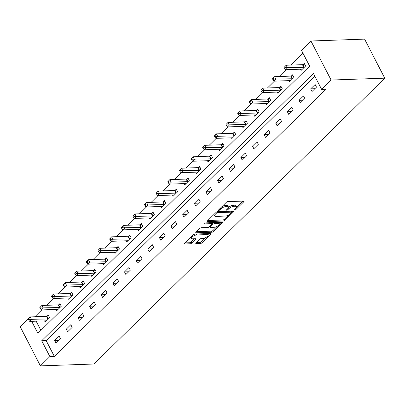 <?xml version="1.0" encoding="UTF-8"?>
<svg xmlns="http://www.w3.org/2000/svg" width="405" height="405" viewBox="0 0 405 405"><rect width="100%" height="100%" fill="white"/><g stroke="black" fill="none" stroke-linecap="round" stroke-linejoin="round"><path stroke-width="0.61" d="M234.905 209.927A0.881 0.339 152.7 0 0 236.034 209.4L243.81 201.756A1.261 0.481 152.7 0 0 244.053 201.204A1.261 0.481 152.7 0 0 243.668 201.067L227.868 201.619A1.261 0.481 152.7 0 0 226.258 202.368L218.477 210.018A0.881 0.339 152.7 0 0 218.31 210.403A0.881 0.339 152.7 0 0 218.584 210.499A0.881 0.339 152.7 0 0 219.707 209.972L220.715 208.985A4.04 1.544 152.7 0 1 225.863 206.58L227.185 206.535A4.04 1.544 152.7 0 1 228.43 206.985A4.04 1.544 152.7 0 1 227.65 208.742L226.643 209.729A0.881 0.339 152.7 0 0 226.471 210.114A0.881 0.339 152.7 0 0 226.744 210.215A0.881 0.339 152.7 0 0 227.873 209.689L228.876 208.696A4.04 1.544 152.7 0 1 234.029 206.297L235.345 206.251A4.04 1.544 152.7 0 1 236.591 206.702A4.04 1.544 152.7 0 1 235.811 208.453L234.804 209.446A0.881 0.339 152.7 0 0 234.637 209.831A0.881 0.339 152.7 0 0 234.905 209.927M196.01 242.889A1.261 0.481 152.7 0 0 195.767 243.44A1.261 0.481 152.7 0 0 196.157 243.582L200.586 243.425A1.261 0.481 152.7 0 0 202.196 242.676L210.833 234.181A1.261 0.481 152.7 0 0 211.081 233.634A1.261 0.481 152.7 0 0 210.691 233.493L194.891 234.044A1.261 0.481 152.7 0 0 193.281 234.794L184.645 243.289A1.261 0.481 152.7 0 0 184.397 243.835A1.261 0.481 152.7 0 0 184.786 243.977L190.142 243.79A1.261 0.481 152.7 0 0 191.752 243.04L195.448 239.406A1.261 0.481 152.7 0 0 195.691 238.859A1.261 0.481 152.7 0 0 195.301 238.717L192.648 238.808A3.377 1.291 152.7 0 1 191.606 238.434A3.377 1.291 152.7 0 1 193.048 236.317A3.377 1.291 152.7 0 1 196.562 234.956L206.965 234.591A3.377 1.291 152.7 0 1 208.008 234.971A3.377 1.291 152.7 0 1 206.565 237.082A3.377 1.291 152.7 0 1 203.047 238.444L201.315 238.504A1.261 0.481 152.7 0 0 199.706 239.254L196.01 242.889M314.908 76.337L46.175 340.585L54.346 356.415L49.876 356.572L40.404 365.882L94.056 364.004L384.75 78.165L364.596 39.118L310.944 40.996L301.472 50.306L309.643 66.136L37.893 333.35L31.681 321.317M54.346 356.415L326.096 89.201L321.626 89.358L331.098 80.043L384.75 78.165M223.352 221.039A1.261 0.481 152.7 0 0 224.962 220.29L233.599 211.795A1.261 0.481 152.7 0 0 233.842 211.248A1.261 0.481 152.7 0 0 233.452 211.106L217.657 211.658A1.261 0.481 152.7 0 0 216.047 212.412L207.406 220.902A1.261 0.481 152.7 0 0 207.163 221.454A1.261 0.481 152.7 0 0 207.552 221.591L223.352 221.039L222.806 219.986A1.261 0.481 152.7 0 0 224.416 219.232L228.785 214.939M222.218 222.988L213.582 231.483A1.261 0.481 152.7 0 1 211.972 232.232L196.172 232.784A1.261 0.481 152.7 0 1 195.782 232.642A1.261 0.481 152.7 0 1 196.025 232.095L199.721 228.46A1.261 0.481 152.7 0 1 201.331 227.711L207.74 227.488A1.261 0.481 152.7 0 0 209.35 226.734L211.8 224.324A1.261 0.481 152.7 0 0 212.043 223.778A1.261 0.481 152.7 0 0 211.653 223.636L204.986 223.869A0.881 0.339 152.7 0 1 204.712 223.773A0.881 0.339 152.7 0 1 205.087 223.216A0.881 0.339 152.7 0 1 206.008 222.861L222.072 222.299A1.261 0.481 152.7 0 1 222.461 222.441A1.261 0.481 152.7 0 1 222.218 222.988L221.864 222.304M315.12 84.483L310.645 88.882L312.007 91.52L316.482 87.121L315.12 84.483M303.487 95.924L299.011 100.324L300.373 102.961L304.849 98.562L303.487 95.924M291.853 107.36L287.378 111.76L288.74 114.402L293.215 110.003L291.853 107.36M280.219 118.802L275.744 123.201L277.106 125.839L281.581 121.439L280.219 118.802M268.586 130.243L264.111 134.642L265.472 137.28L269.948 132.881L268.586 130.243M256.952 141.679L252.477 146.078L253.839 148.721L258.314 144.317L256.952 141.679M245.319 153.12L240.843 157.52L242.205 160.157L246.68 155.758L245.319 153.12M233.685 164.562L229.21 168.961L230.572 171.598L235.047 167.199L233.685 164.562M222.051 175.998L217.576 180.397L218.938 183.035L223.413 178.635L222.051 175.998M210.418 187.439L205.942 191.838L207.304 194.476L211.78 190.077L210.418 187.439M198.779 198.88L194.309 203.28L195.671 205.917L200.141 201.518L198.779 198.88M187.145 210.316L182.675 214.716L184.037 217.353L188.507 212.954L187.145 210.316M175.512 221.758L171.042 226.157L172.403 228.795L176.874 224.395L175.512 221.758M163.878 233.194L159.408 237.598L160.77 240.236L165.24 235.837L163.878 233.194M152.245 244.635L147.774 249.035L149.136 251.672L153.606 247.273L152.245 244.635M140.611 256.076L136.141 260.476L137.503 263.113L141.973 258.714L140.611 256.076M128.977 267.513L124.507 271.912L125.869 274.555L130.339 270.155L128.977 267.513M117.344 278.954L112.873 283.353L114.235 285.991L118.705 281.591L117.344 278.954M105.71 290.395L101.24 294.794L102.602 297.432L107.072 293.033L105.71 290.395M94.076 301.831L89.606 306.231L90.968 308.873L95.438 304.469L94.076 301.831M82.443 313.273L77.973 317.672L79.334 320.309L83.805 315.91L82.443 313.273M70.809 324.714L66.339 329.113L67.701 331.751L72.171 327.351L70.809 324.714M59.176 336.15L54.705 340.549L56.067 343.192L60.537 338.788L59.176 336.15M302.925 53.121L290.755 65.084M286.057 69.706L279.121 76.525M274.423 81.142L267.487 87.966M262.789 92.583L255.854 99.402M251.156 104.024L244.22 110.843M239.522 115.46L232.586 122.285M227.888 126.902L220.953 133.721M216.255 138.343L209.319 145.162M204.621 149.779L197.686 156.603M192.988 161.22L186.052 168.04M181.354 172.662L174.418 179.481M169.72 184.098L162.785 190.922M158.087 195.539L151.151 202.358M146.453 206.975L139.517 213.799M134.819 218.416L127.884 225.236M123.186 229.858L116.25 236.677M111.552 241.294L104.617 248.118M99.919 252.735L92.983 259.554M88.285 264.176L81.349 270.996M76.651 275.613L69.716 282.437M65.018 287.054L58.082 293.873M53.384 298.495L46.448 305.314M41.75 309.931L34.815 316.756M36.151 321.16L40.91 330.384M300.485 69.199L301.112 70.414L305.588 66.015L304.226 63.377L303.016 64.562M288.851 80.641L289.479 81.856L293.954 77.456L292.592 74.814L291.382 76.003M277.217 92.077L277.845 93.292L282.32 88.892L280.959 86.255L279.749 87.445M265.584 103.518L266.212 104.733L270.687 100.334L269.325 97.696L268.115 98.881M253.95 114.954L254.578 116.174L259.053 111.775L257.691 109.132L256.481 110.322M242.317 126.395L242.944 127.61L247.42 123.211L246.058 120.574L244.848 121.758M230.683 137.837L231.311 139.052L235.786 134.652L234.424 132.015L233.214 133.199M219.049 149.273L219.677 150.493L224.152 146.089L222.79 143.451L221.581 144.641M207.416 160.714L208.043 161.929L212.519 157.53L211.157 154.892L209.947 156.077M195.782 172.155L196.41 173.37L200.885 168.971L199.523 166.333L198.313 167.518M184.148 183.592L184.776 184.807L189.251 180.407L187.89 177.77L186.68 178.959M172.515 195.033L173.143 196.248L177.618 191.848L176.256 189.211L175.046 190.396M160.881 206.474L161.509 207.689L165.984 203.29L164.622 200.652L163.412 201.837M149.248 217.91L149.875 219.125L154.351 214.726L152.989 212.088L151.779 213.278M137.614 229.351L138.242 230.566L142.717 226.167L141.355 223.53L140.145 224.714M125.98 240.793L126.608 242.008L131.083 237.608L129.721 234.966L128.512 236.155M114.347 252.229L114.974 253.444L119.45 249.045L118.088 246.407L116.878 247.597M102.713 263.67L103.341 264.885L107.811 260.486L106.454 257.848L105.244 259.033M91.079 275.111L91.707 276.326L96.177 271.927L94.816 269.284L93.611 270.474M79.446 286.548L80.074 287.763L84.544 283.363L83.182 280.726L81.977 281.915M67.812 297.989L68.44 299.204L72.91 294.805L71.548 292.167L70.343 293.352M56.179 309.425L56.806 310.645L61.276 306.241L59.915 303.603L58.71 304.793M44.545 320.866L45.173 322.081L49.643 317.682L48.281 315.044L47.076 316.229M40.404 365.882L20.25 326.835L28.183 319.034L28.725 320.087L29.469 319.353L28.927 318.295L28.178 319.029L30.238 316.912L31.6 319.55L29.737 321.388L46.013 320.816A1.286 0.491 -27.3 0 1 46.291 320.856L46.378 320.897M321.626 89.358L313.455 73.528L41.705 340.742L49.876 356.572M331.098 80.043L310.944 40.996M46.175 340.585L41.705 340.742M310.645 88.882L314.837 88.736M299.011 100.324L303.203 100.177M287.378 111.76L291.57 111.613M275.744 123.201L279.936 123.054M264.111 134.642L268.302 134.495M252.477 146.078L256.669 145.932M240.843 157.52L245.035 157.373M229.21 168.961L233.401 168.814M217.576 180.397L221.768 180.25M205.942 191.838L210.134 191.692M194.309 203.28L198.501 203.133M182.675 214.716L186.867 214.569M171.042 226.157L175.233 226.01M159.408 237.598L163.6 237.452M147.774 249.035L151.966 248.888M136.141 260.476L140.332 260.329M124.507 271.912L128.699 271.765M112.873 283.353L117.065 283.206M101.24 294.794L105.432 294.648M89.606 306.231L93.798 306.084M77.973 317.672L82.164 317.525M66.339 329.113L70.531 328.966M54.705 340.549L58.897 340.402M236.591 206.702L236.044 205.649A4.04 1.544 152.7 0 0 234.799 205.193L235.345 206.251M228.471 207.512A4.04 1.544 152.7 0 1 233.482 205.239L234.799 205.193M228.43 206.985L227.883 205.932A4.04 1.544 152.7 0 0 226.638 205.482L227.185 206.535M221.889 206.666A4.04 1.544 152.7 0 1 225.322 205.527L226.638 205.482M236.631 207.223L242.868 201.093M207.811 220.507L222.806 219.986M231.665 212.109L232.652 211.137M231.564 212.63A0.881 0.339 152.7 0 0 231.736 212.245A0.881 0.339 152.7 0 0 231.463 212.149L217.596 212.635A0.881 0.339 152.7 0 0 216.467 213.157L215.409 214.204A4.04 1.544 152.7 0 0 214.63 215.956A4.04 1.544 152.7 0 0 215.875 216.407L225.352 216.078A4.04 1.544 152.7 0 0 230.506 213.673L231.564 212.63M231.736 212.245L231.194 211.192A0.881 0.339 152.7 0 0 231.189 211.187M214.042 214.382A4.04 1.544 152.7 0 0 214.083 214.903L214.63 215.956M221.272 222.325L219.388 224.178M217.191 226.339L213.035 230.425L213.582 231.483M196.425 231.701L211.425 231.174A1.261 0.481 152.7 0 0 213.035 230.425M212.043 223.778L211.501 222.72A1.261 0.481 152.7 0 0 211.461 222.669M214.387 227.256A3.377 1.291 152.7 0 0 217.905 225.894A3.377 1.291 152.7 0 0 219.343 223.778A3.377 1.291 152.7 0 0 218.305 223.403L214.64 223.53A1.261 0.481 152.7 0 0 213.03 224.284L210.58 226.694A1.261 0.481 152.7 0 0 210.332 227.24A1.261 0.481 152.7 0 0 210.721 227.382L214.387 227.256M219.343 223.778L218.801 222.725A3.377 1.291 152.7 0 0 218.422 222.426M213.526 222.598A1.261 0.481 152.7 0 0 212.483 223.226L213.03 224.284M212.002 223.697L212.483 223.226M208.008 234.971L207.461 233.918A3.377 1.291 152.7 0 0 207.082 233.619M195.139 234.034A3.377 1.291 152.7 0 0 193.317 234.763M191.013 237.026A3.377 1.291 152.7 0 0 191.064 237.376L191.606 238.434M185.044 242.894L189.596 242.737A1.261 0.481 152.7 0 0 191.206 241.982L194.501 238.742M196.41 242.499L200.045 242.367A1.261 0.481 152.7 0 0 201.655 241.618L205.755 237.583M208.059 235.32L209.891 233.518M284.123 67.362L284.664 68.415L285.409 67.686L284.867 66.628L284.123 67.362L286.178 65.245L287.54 67.883L285.677 69.716L301.953 69.149A1.286 0.491 -27.3 0 1 302.231 69.189L302.317 69.23M304.611 64.127L302.844 64.613A1.286 0.491 -27.3 0 1 302.454 64.673L286.178 65.245L284.867 66.628M304.378 67.2L304.206 67.25A1.286 0.491 -27.3 0 1 303.816 67.316L285.409 67.686M285.677 69.716L284.664 68.415M272.489 78.803L273.031 79.856L273.775 79.122L273.233 78.069L272.489 78.803L274.544 76.687L275.906 79.324L274.043 81.157L290.319 80.585A1.286 0.491 -27.3 0 1 290.598 80.63L290.684 80.666M292.977 75.568L291.21 76.049A1.286 0.491 -27.3 0 1 290.82 76.115L274.544 76.687L273.233 78.069M292.744 78.641L292.572 78.691A1.286 0.491 -27.3 0 1 292.182 78.752L273.775 79.122M274.043 81.157L273.031 79.856M260.85 90.239L261.397 91.297L262.141 90.563L261.6 89.505L260.85 90.239L262.911 88.123L264.273 90.766L262.41 92.598L278.686 92.026A1.286 0.491 -27.3 0 1 278.964 92.067L279.05 92.107M281.343 87.004L279.577 87.49A1.286 0.491 -27.3 0 1 279.187 87.556L262.911 88.123L261.6 89.505M281.111 90.082L280.938 90.128A1.286 0.491 -27.3 0 1 280.549 90.194L262.141 90.563M262.41 92.598L261.397 91.297M249.217 101.68L249.763 102.733L250.508 101.999L249.966 100.946L249.217 101.68L251.277 99.564L252.639 102.202L250.776 104.034L267.052 103.467A1.286 0.491 -27.3 0 1 267.33 103.508L267.416 103.548M269.71 98.445L267.943 98.931A1.286 0.491 -27.3 0 1 267.553 98.992L251.277 99.564L249.966 100.946M269.477 101.518L269.305 101.569A1.286 0.491 -27.3 0 1 268.915 101.635L250.508 101.999M250.776 104.034L249.763 102.733M237.583 113.122L238.13 114.175L238.874 113.441L238.332 112.387L237.583 113.122L239.644 111.005L241.005 113.643L239.142 115.476L255.418 114.904A1.286 0.491 -27.3 0 1 255.697 114.949L255.783 114.985M258.076 109.887L256.309 110.368A1.286 0.491 -27.3 0 1 255.919 110.433L239.644 111.005L238.332 112.387M257.843 112.96L257.671 113.005A1.286 0.491 -27.3 0 1 257.281 113.071L238.874 113.441M239.142 115.476L238.13 114.175M225.95 124.558L226.496 125.616L227.24 124.882L226.699 123.824L225.95 124.558L228.01 122.442L229.372 125.079L227.509 126.917L243.785 126.345A1.286 0.491 -27.3 0 1 244.063 126.385L244.149 126.426M246.442 121.323L244.676 121.809A1.286 0.491 -27.3 0 1 244.286 121.875L228.01 122.442L226.699 123.824M246.21 124.401L246.037 124.446A1.286 0.491 -27.3 0 1 245.648 124.512L227.24 124.882M227.509 126.917L226.496 125.616M214.316 135.999L214.863 137.052L215.607 136.318L215.065 135.265L214.316 135.999L216.376 133.883L217.738 136.52L215.875 138.353L232.151 137.786A1.286 0.491 -27.3 0 1 232.429 137.827L232.516 137.862M234.809 132.764L233.042 133.25A1.286 0.491 -27.3 0 1 232.652 133.311L216.376 133.883L215.065 135.265M234.576 135.837L234.404 135.888A1.286 0.491 -27.3 0 1 234.014 135.953L215.607 136.318M215.875 138.353L214.863 137.052M202.682 147.435L203.229 148.493L203.973 147.759L203.431 146.706L202.682 147.435L204.743 145.324L206.105 147.962L204.242 149.794L220.517 149.222A1.286 0.491 -27.3 0 1 220.796 149.263L220.882 149.303M223.175 144.205L221.408 144.686A1.286 0.491 -27.3 0 1 221.019 144.752L204.743 145.324L203.431 146.706M222.942 147.278L222.77 147.324A1.286 0.491 -27.3 0 1 222.38 147.39L203.973 147.759M204.242 149.794L203.229 148.493M191.049 158.876L191.595 159.935L192.34 159.2L191.798 158.142L191.049 158.876L193.109 156.76L194.471 159.398L192.608 161.236L208.884 160.663A1.286 0.491 -27.3 0 1 209.162 160.704L209.248 160.744M211.542 155.641L209.775 156.127A1.286 0.491 -27.3 0 1 209.385 156.193L193.109 156.76L191.798 158.142M211.309 158.719L211.137 158.765A1.286 0.491 -27.3 0 1 210.747 158.831L192.34 159.2M192.608 161.236L191.595 159.935M179.415 170.318L179.962 171.371L180.706 170.637L180.164 169.584L179.415 170.318L181.475 168.202L182.837 170.839L180.974 172.672L197.25 172.105A1.286 0.491 -27.3 0 1 197.529 172.145L197.615 172.181M199.908 167.083L198.141 167.569A1.286 0.491 -27.3 0 1 197.751 167.63L181.475 168.202L180.164 169.584M199.675 170.156L199.503 170.206A1.286 0.491 -27.3 0 1 199.113 170.267L180.706 170.637M180.974 172.672L179.962 171.371M167.781 181.754L168.328 182.812L169.072 182.078L168.531 181.025L167.781 181.754L169.842 179.643L171.204 182.28L169.341 184.113L185.617 183.541A1.286 0.491 -27.3 0 1 185.895 183.581L185.981 183.622M188.274 178.524L186.508 179.005A1.286 0.491 -27.3 0 1 186.118 179.071L169.842 179.643L168.531 181.025M188.041 181.597L187.869 181.642A1.286 0.491 -27.3 0 1 187.48 181.708L169.072 182.078M169.341 184.113L168.328 182.812M156.148 193.195L156.694 194.253L157.439 193.519L156.897 192.461L156.148 193.195L158.208 191.079L159.57 193.717L157.707 195.549L173.983 194.982A1.286 0.491 -27.3 0 1 174.261 195.023L174.347 195.063M176.641 189.96L174.874 190.446A1.286 0.491 -27.3 0 1 174.484 190.512L158.208 191.079L156.897 192.461M176.408 193.038L176.231 193.084A1.286 0.491 -27.3 0 1 175.846 193.15L157.439 193.519M157.707 195.549L156.694 194.253M144.514 204.636L145.061 205.689L145.805 204.955L145.263 203.902L144.514 204.636L146.575 202.52L147.936 205.158L146.073 206.99L162.349 206.423A1.286 0.491 -27.3 0 1 162.628 206.464L162.714 206.499M165.007 201.401L163.235 201.882A1.286 0.491 -27.3 0 1 162.85 201.948L146.575 202.52L145.263 203.902M164.774 204.474L164.597 204.525A1.286 0.491 -27.3 0 1 164.212 204.586L145.805 204.955M146.073 206.99L145.061 205.689M132.881 216.073L133.427 217.131L134.171 216.397L133.63 215.339L132.881 216.073L134.941 213.956L136.303 216.599L134.44 218.432L150.716 217.86A1.286 0.491 -27.3 0 1 150.994 217.9L151.08 217.941M153.373 212.843L151.602 213.324A1.286 0.491 -27.3 0 1 151.217 213.389L134.941 213.956L133.63 215.339M153.141 215.916L152.963 215.961A1.286 0.491 -27.3 0 1 152.579 216.027L134.171 216.397M134.44 218.432L133.427 217.131M121.247 227.514L121.794 228.567L122.538 227.838L121.996 226.78L121.247 227.514L123.307 225.398L124.669 228.035L122.806 229.868L139.082 229.301A1.286 0.491 -27.3 0 1 139.36 229.341L139.447 229.382M141.74 224.279L139.968 224.765A1.286 0.491 -27.3 0 1 139.583 224.831L123.307 225.398L121.996 226.78M141.507 227.352L141.33 227.402A1.286 0.491 -27.3 0 1 140.945 227.468L122.538 227.838M122.806 229.868L121.794 228.567M109.613 238.955L110.16 240.008L110.904 239.274L110.362 238.221L109.613 238.955L111.674 236.839L113.035 239.476L111.172 241.309L127.448 240.737A1.286 0.491 -27.3 0 1 127.727 240.783L127.813 240.818M130.106 235.72L128.334 236.201A1.286 0.491 -27.3 0 1 127.95 236.267L111.674 236.839L110.362 238.221M129.873 238.793L129.696 238.844A1.286 0.491 -27.3 0 1 129.311 238.904L110.904 239.274M111.172 241.309L110.16 240.008M97.98 250.391L98.526 251.449L99.271 250.715L98.729 249.657L97.98 250.391L100.04 248.275L101.402 250.918L99.539 252.75L115.815 252.178A1.286 0.491 -27.3 0 1 116.093 252.219L116.179 252.259M118.473 247.156L116.701 247.642A1.286 0.491 -27.3 0 1 116.316 247.708L100.04 248.275L98.729 249.657M118.24 250.234L118.063 250.28A1.286 0.491 -27.3 0 1 117.678 250.346L99.271 250.715M99.539 252.75L98.526 251.449M86.346 261.833L86.893 262.885L87.637 262.156L87.095 261.098L86.346 261.833L88.406 259.716L89.768 262.354L87.905 264.187L104.181 263.62A1.286 0.491 -27.3 0 1 104.46 263.66L104.546 263.701M106.839 258.598L105.067 259.084A1.286 0.491 -27.3 0 1 104.682 259.144L88.406 259.716L87.095 261.098M106.606 261.671L106.429 261.721A1.286 0.491 -27.3 0 1 106.044 261.787L87.637 262.156M87.905 264.187L86.893 262.885M74.712 273.274L75.259 274.327L76.003 273.593L75.462 272.54L74.712 273.274L76.773 271.158L78.135 273.795L76.272 275.628L92.548 275.056A1.286 0.491 -27.3 0 1 92.826 275.101L92.912 275.137M95.205 270.039L93.433 270.52A1.286 0.491 -27.3 0 1 93.049 270.586L76.773 271.158L75.462 272.54M94.972 273.112L94.795 273.157A1.286 0.491 -27.3 0 1 94.411 273.223L76.003 273.593M76.272 275.628L75.259 274.327M63.079 284.71L63.626 285.768L64.37 285.034L63.828 283.976L63.079 284.71L65.139 282.594L66.501 285.231L64.638 287.069L80.914 286.497A1.286 0.491 -27.3 0 1 81.192 286.537L81.278 286.578M83.572 281.475L81.8 281.961A1.286 0.491 -27.3 0 1 81.415 282.027L65.139 282.594L63.828 283.976M83.339 284.553L83.162 284.599A1.286 0.491 -27.3 0 1 82.777 284.664L64.37 285.034M64.638 287.069L63.626 285.768M51.445 296.151L51.992 297.204L52.736 296.47L52.194 295.417L51.445 296.151L53.506 294.035L54.867 296.673L53.004 298.505L69.28 297.938A1.286 0.491 -27.3 0 1 69.559 297.979L69.645 298.014M71.938 292.916L70.166 293.402A1.286 0.491 -27.3 0 1 69.781 293.463L53.506 294.035L52.194 295.417M71.705 295.989L71.528 296.04A1.286 0.491 -27.3 0 1 71.143 296.106L52.736 296.47M53.004 298.505L51.992 297.204M39.811 307.587L40.358 308.645L41.102 307.911L40.561 306.858L39.811 307.587L41.872 305.476L43.234 308.114L41.371 309.947L57.647 309.374A1.286 0.491 -27.3 0 1 57.925 309.415L58.011 309.455M60.304 304.358L58.533 304.838A1.286 0.491 -27.3 0 1 58.148 304.904L41.872 305.476L40.561 306.858M60.072 307.43L59.894 307.476A1.286 0.491 -27.3 0 1 59.51 307.542L41.102 307.911M41.371 309.947L40.358 308.645M48.671 315.794L46.899 316.28A1.286 0.491 -27.3 0 1 46.514 316.345L30.238 316.912L28.927 318.295M48.438 318.872L48.261 318.917A1.286 0.491 -27.3 0 1 47.876 318.983L29.469 319.353M29.737 321.388L28.725 320.087M235.634 208.631L236.034 209.4M219.307 209.203L219.707 209.972M227.473 208.914L227.873 209.689M233.482 205.239L234.029 206.297M228.39 207.75L228.876 208.696M225.322 205.527L225.863 206.58M220.315 208.21L220.715 208.985M243.461 201.072L243.81 201.756M207.274 221.054L207.552 221.591M233.25 211.111L233.599 211.795M224.416 219.232L224.962 220.29M230.971 211.192L231.463 212.149M217.146 211.764L217.596 212.635M216.073 212.387L216.467 213.157M215.009 213.43L215.409 214.204M211.425 231.174L211.972 232.232M195.893 232.247L196.172 232.784M211.162 222.679L211.653 223.636M204.788 223.489L204.986 223.869M217.809 222.446L218.305 223.403M214.149 222.578L214.64 223.53M210.18 225.919L210.58 226.694M206.474 233.639L206.965 234.591M196.071 234.004L196.562 234.956M195.099 238.722L195.448 239.406M191.206 241.982L191.752 243.04M189.596 242.737L190.142 243.79M184.508 243.435L184.786 243.977M210.484 233.498L210.833 234.181M201.655 241.618L202.196 242.676M200.045 242.367L200.586 243.425M195.878 243.04L196.157 243.582M302.844 64.613L304.206 67.25M302.454 64.673L303.816 67.316M291.21 76.049L292.572 78.691M290.82 76.115L292.182 78.752M279.577 87.49L280.938 90.128M279.187 87.556L280.549 90.194M267.943 98.931L269.305 101.569M267.553 98.992L268.915 101.635M256.309 110.368L257.671 113.005M255.919 110.433L257.281 113.071M244.676 121.809L246.037 124.446M244.286 121.875L245.648 124.512M233.042 133.25L234.404 135.888M232.652 133.311L234.014 135.953M221.408 144.686L222.77 147.324M221.019 144.752L222.38 147.39M209.775 156.127L211.137 158.765M209.385 156.193L210.747 158.831M198.141 167.569L199.503 170.206M197.751 167.63L199.113 170.267M186.508 179.005L187.869 181.642M186.118 179.071L187.48 181.708M174.874 190.446L176.231 193.084M174.484 190.512L175.846 193.15M163.235 201.882L164.597 204.525M162.85 201.948L164.212 204.586M151.602 213.324L152.963 215.961M151.217 213.389L152.579 216.027M139.968 224.765L141.33 227.402M139.583 224.831L140.945 227.468M128.334 236.201L129.696 238.844M127.95 236.267L129.311 238.904M116.701 247.642L118.063 250.28M116.316 247.708L117.678 250.346M105.067 259.084L106.429 261.721M104.682 259.144L106.044 261.787M93.433 270.52L94.795 273.157M93.049 270.586L94.411 273.223M81.8 281.961L83.162 284.599M81.415 282.027L82.777 284.664M70.166 293.402L71.528 296.04M69.781 293.463L71.143 296.106M58.533 304.838L59.894 307.476M58.148 304.904L59.51 307.542M46.899 316.28L48.261 318.917M46.514 316.345L47.876 318.983M209.831 226.263L210.332 227.24"/></g></svg>
